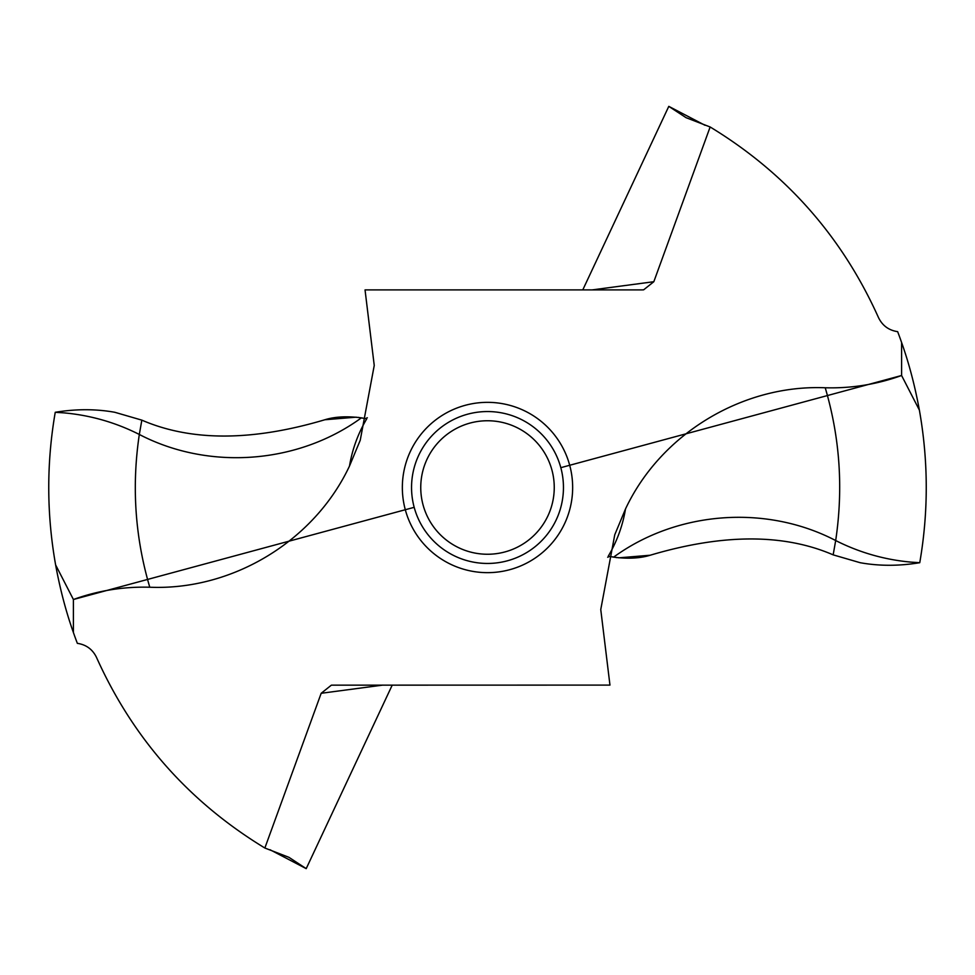 <?xml version="1.0" encoding="UTF-8"?>
<svg xmlns="http://www.w3.org/2000/svg" width="975" height="975" viewBox="0 0 975 975"><rect width="100%" height="100%" fill="white"/><g stroke="black" fill="none" stroke-linecap="round" stroke-linejoin="round"><path stroke-width="1.46" d="M592.093 289.904L653.823 281.714L710.141 126.982C785.947 173.062 842.047 236.547 878.426 317.448C882.326 325.577 888.737 330.318 897.646 331.658A438.75 438.75 0 0 1 901.595 342.469C909.005 363.358 914.94 385.905 919.376 410.097C928.407 460.98 928.541 511.851 919.754 562.709C928.541 511.851 928.407 460.98 919.376 410.097L901.595 375.497C876.903 384.406 851.455 388.489 825.228 387.77C742.45 384.369 660.721 433.96 625.499 508.962L614.762 534.751L600.758 609.558L609.96 685.096L331.732 685.157M919.754 562.709C898.999 566.122 879.145 566.122 860.169 562.709L833.162 554.86C783.815 533.532 722.816 533.654 650.167 555.238C722.816 533.654 783.815 533.532 833.162 554.86L860.169 562.709C879.145 566.122 899.011 566.122 919.754 562.709L910.869 562.112C884.435 559.711 859.377 552.52 835.685 540.54C843.424 488.621 839.938 437.702 825.228 387.77M560.82 467.671L901.595 375.497L901.595 342.469M653.823 281.714L643.671 289.807L641.989 289.904L365.04 289.904L374.242 365.442L360.238 440.249L349.501 466.038C352.255 449.402 357.983 433.68 366.697 418.884M382.907 685.096L321.177 693.286L264.859 848.018C189.053 801.938 132.953 738.453 96.574 657.552C92.674 649.423 86.263 644.682 77.354 643.342A438.75 438.75 0 0 1 73.405 632.531L73.405 599.503C98.097 590.594 123.545 586.511 149.772 587.23C232.55 590.631 314.279 541.04 349.501 466.038M321.177 693.286L331.329 685.193M607.681 557.249L609.57 556.396L613.616 557.152C677.003 510.949 766.131 504.282 835.685 540.54L833.162 554.86M618.759 557.834L650.167 555.238C640.051 558.346 627.876 558.98 613.616 557.152M264.859 848.018L288.941 857.33L306.211 868.64L270.002 849.725M306.211 868.64L392.23 685.096M356.241 417.166L324.833 419.762C252.184 441.346 191.185 441.468 141.838 420.14L114.831 412.291C95.855 408.878 75.989 408.878 55.246 412.291C75.989 408.878 95.855 408.878 114.831 412.291L141.838 420.14C191.185 441.468 252.184 441.346 324.833 419.762C334.949 416.654 347.124 416.02 361.384 417.848C297.997 464.051 208.869 470.718 139.315 434.46L141.838 420.14M710.141 126.982L686.059 117.67L668.789 106.36L704.998 125.275M668.789 106.36L582.77 289.904M367.319 417.751L365.43 418.604L361.384 417.848M73.405 632.531C65.983 611.63 60.06 589.095 55.624 564.903C46.593 514.02 46.459 463.149 55.246 412.291C46.459 463.149 46.593 514.02 55.624 564.903L73.405 599.503L414.18 507.329M563.452 487.5A75.953 75.953 0 0 1 487.5 563.452A75.953 75.953 0 0 1 411.548 487.5A75.953 75.953 0 0 1 487.5 411.548A75.953 75.953 0 0 1 563.452 487.5M420.749 487.5A66.751 66.751 0 0 1 487.5 420.749A66.751 66.751 0 0 1 554.251 487.5A66.751 66.751 0 0 1 487.5 554.251A66.751 66.751 0 0 1 420.749 487.5M616.907 557.627L609.472 556.384M365.528 418.616L358.093 417.373M55.624 564.903L73.405 599.503M901.595 375.497L919.376 410.097M572.654 487.5A85.154 85.154 0 0 0 487.5 402.346A85.154 85.154 0 0 0 402.346 487.5A85.154 85.154 0 0 0 487.5 572.654A85.154 85.154 0 0 0 572.654 487.5M625.499 508.962C622.745 525.598 617.017 541.32 608.303 556.116M149.772 587.23C135.062 537.298 131.576 486.379 139.315 434.46C115.623 422.48 90.565 415.289 64.131 412.888L55.246 412.291"/></g></svg>
